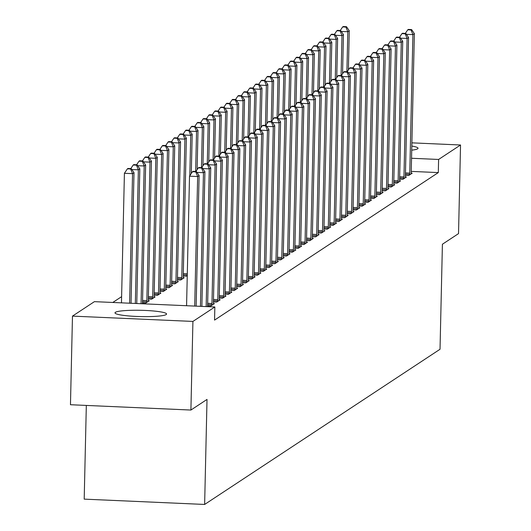 <?xml version="1.0" encoding="UTF-8"?>
<svg xmlns="http://www.w3.org/2000/svg" width="531" height="531" viewBox="0 0 531 531"><rect width="100%" height="100%" fill="white"/><g stroke="black" fill="none" stroke-linecap="round" stroke-linejoin="round"><path stroke-width="0.8" d="M411.817 146.065A25.8 3.14 -178.7 0 1 418.023 148.255A25.8 3.14 -178.7 0 1 417.618 148.793A25.8 3.14 -178.7 0 1 411.724 150.167M166.17 314.558A25.8 3.14 -178.7 0 1 138.472 316.516A25.8 3.14 -178.7 0 1 114.988 312.852A25.8 3.14 -178.7 0 1 115.393 312.321A25.8 3.14 -178.7 0 1 143.098 310.363A25.8 3.14 -178.7 0 1 166.575 314.027A25.8 3.14 -178.7 0 1 166.17 314.558M121.612 296.65L112.791 302.464M86.321 405.432L84.197 499.133L204.634 504.45L440.026 349.265L442.409 244.24L458.525 233.613L460.536 144.996L438.599 159.459L411.538 158.265M204.634 504.45L207.017 399.425L190.908 410.045L70.464 404.728L72.475 316.111L94.405 301.654L214.849 306.971L192.919 321.428L72.475 316.111M399.604 179.186L402.896 179.332L406.388 177.029L405.412 176.989M387.969 186.859L391.261 187.005L394.752 184.702L393.776 184.655M376.333 194.525L379.625 194.671L383.116 192.375L382.141 192.328M364.697 202.198L367.99 202.344L371.481 200.041L370.505 200.001M353.062 209.871L356.354 210.017L359.845 207.714L358.87 207.667M341.426 217.537L344.719 217.683L348.21 215.387L347.234 215.34M329.791 225.21L333.083 225.356L336.574 223.053L335.599 223.013M318.155 232.883L321.447 233.029L324.939 230.726L323.963 230.686M306.52 240.556L309.812 240.696L313.303 238.399L312.328 238.353M294.884 248.223L298.176 248.369L301.668 246.065L300.692 246.026M283.249 255.896L286.541 256.042L290.026 253.738L289.056 253.699M271.613 263.568L274.905 263.708L278.39 261.411L277.421 261.365M259.978 271.235L263.27 271.381L266.754 269.078L265.785 269.038M183.235 276.034L186.527 276.18L187.257 275.702M248.342 278.908L251.634 279.054L255.119 276.751L254.15 276.711M171.599 283.707L174.891 283.853L178.383 281.549L177.407 281.51M236.707 286.581L239.999 286.727L243.483 284.424L242.514 284.377M159.964 291.38L163.256 291.519L166.747 289.222L165.772 289.176M225.071 294.247L228.363 294.393L231.848 292.096L230.879 292.05M148.328 299.046L151.62 299.192L155.112 296.889L154.136 296.849M213.435 301.92L216.721 302.066L220.212 299.763L219.243 299.723M214.849 306.971L214.551 320.1L438.307 172.588L411.24 171.394M207.614 305.756L210.907 305.902L214.398 303.599L213.422 303.559M142.514 302.882L145.806 303.028L149.297 300.725L148.322 300.685M219.25 298.083L222.542 298.23L226.033 295.926L225.058 295.886M154.149 295.209L157.441 295.355L160.933 293.059L159.957 293.012M230.885 290.417L234.178 290.557L237.669 288.26L236.693 288.214M165.785 287.543L169.077 287.689L172.568 285.386L171.593 285.339M242.521 282.744L245.813 282.89L249.304 280.587L248.329 280.547M177.42 279.87L180.713 280.016L184.204 277.713L183.228 277.673M254.157 275.071L257.449 275.217L260.94 272.914L259.964 272.874M265.792 267.398L269.084 267.544L272.576 265.248L271.6 265.201M277.428 259.732L280.72 259.878L284.211 257.575L283.235 257.528M289.063 252.059L292.355 252.205L295.847 249.902L294.871 249.862M300.699 244.386L303.991 244.532L307.482 242.236L306.506 242.189M312.334 236.72L315.626 236.866L319.118 234.563L318.142 234.516M323.97 229.047L327.262 229.193L330.753 226.89L329.778 226.85M335.605 221.374L338.897 221.52L342.389 219.217L341.413 219.177M347.241 213.708L350.533 213.847L354.024 211.55L353.049 211.504M358.876 206.035L362.169 206.181L365.66 203.877L364.684 203.838M370.512 198.362L373.804 198.508L377.295 196.204L376.32 196.165M382.147 190.695L385.44 190.835L388.931 188.538L387.955 188.492M393.783 183.022L397.075 183.168L400.566 180.865L399.591 180.825M405.418 175.349L408.711 175.495L412.202 173.192L411.226 173.152M411.89 142.852L460.536 144.996M190.908 410.045L192.919 321.428M438.307 172.588L438.599 159.459M194.711 306.082L197.651 176.524L199.105 175.562L196.145 306.141M186.573 305.723L189.514 176.166L197.651 176.524L195.747 171.865L196.324 171.48L193.072 171.334L192.487 171.719L195.747 171.865M192.487 171.719L189.514 176.166M199.105 175.562L196.324 171.48M131.044 303.274L134.004 172.694L132.551 173.65L124.413 173.292L121.473 302.849M130.639 168.991L131.223 168.606L127.971 168.46L127.387 168.845L130.639 168.991L132.551 173.65L129.61 303.208M131.223 168.606L134.004 172.694M124.413 173.292L127.387 168.845M200.439 306.334L203.473 172.688L204.926 171.732L201.866 306.394M201.561 168.028L202.145 167.643L198.886 167.497L198.309 167.882L201.561 168.028L203.473 172.688L196.955 172.402M198.309 167.882L195.912 171.46M204.926 171.732L202.145 167.643M206.161 306.586L209.287 168.851L210.741 167.896L207.601 306.4A3.305 0.571 92.5 0 0 207.594 306.652M207.382 164.192L207.96 163.807L204.707 163.661L204.123 164.046L207.382 164.192L209.287 168.851L202.769 168.566M204.123 164.046L201.734 167.623M210.741 167.896L207.96 163.807M136.766 303.526L139.819 168.858L138.365 169.814L135.332 303.46M137.044 164.769L133.785 164.623L133.201 165.008L136.46 165.154L137.044 164.769L139.819 168.858M136.46 165.154L138.365 169.814L131.854 169.528M130.812 168.586L133.201 165.008M142.494 303.778A3.305 0.571 -87.5 0 1 142.494 303.526L145.64 165.022L144.186 165.977L141.06 303.712M142.859 160.933L139.607 160.793L139.022 161.172L142.275 161.318L142.859 160.933L145.64 165.022M142.275 161.318L144.186 165.977L137.668 165.692M136.626 164.749L139.022 161.172M211.849 305.279L211.896 304.774A3.305 0.571 92.5 0 0 211.962 303.526L215.108 165.015L216.562 164.059L213.416 302.564A3.305 0.571 92.5 0 0 213.429 303.759L213.455 304.223M213.196 160.355L213.781 159.97L210.522 159.831L209.944 160.209L213.196 160.355L215.108 165.015L208.59 164.729M209.944 160.209L207.548 163.787M216.562 164.059L213.781 159.97M217.664 301.442L217.71 300.938A3.305 0.571 92.5 0 0 217.783 299.69L220.923 161.185L222.376 160.223L219.237 298.727A3.305 0.571 92.5 0 0 219.25 299.929L219.276 300.387M219.018 156.519L219.595 156.134L216.343 155.995L215.759 156.379L219.018 156.519L220.923 161.185L214.405 160.893M215.759 156.379L213.369 159.95M222.376 160.223L219.595 156.134M148.355 301.349L148.328 300.891A3.305 0.571 -87.5 0 1 148.315 299.69L151.454 161.185L150.001 162.147L146.861 300.652A3.305 0.571 -87.5 0 1 146.788 301.9L146.742 302.404M148.68 157.096L145.421 156.957L144.837 157.342L148.096 157.481L148.68 157.096L151.454 161.185M148.096 157.481L150.001 162.147L143.489 161.855M142.447 160.92L144.837 157.342M154.169 297.513L154.149 297.055A3.305 0.571 -87.5 0 1 154.129 295.853L157.276 157.349L155.822 158.311L152.676 296.816A3.305 0.571 -87.5 0 1 152.609 298.07L152.563 298.575M154.494 153.267L151.242 153.12L150.658 153.505L153.91 153.645L154.494 153.267L157.276 157.349M153.91 153.645L155.822 158.311L149.304 158.019M148.262 157.083L150.658 153.505M223.485 297.612L223.531 297.108A3.305 0.571 92.5 0 0 223.597 295.853L226.744 157.349L228.197 156.386L225.051 294.891A3.305 0.571 92.5 0 0 225.064 296.092L225.091 296.55M224.832 152.682L225.416 152.304L222.164 152.158L221.58 152.543L224.832 152.682L226.744 157.349L220.226 157.057M221.58 152.543L219.184 156.121M228.197 156.386L225.416 152.304M159.99 293.676L159.964 293.218A3.305 0.571 -87.5 0 1 159.95 292.023L163.097 153.512L161.636 154.475L158.497 292.979A3.305 0.571 -87.5 0 1 158.424 294.234L158.384 294.738M160.316 149.43L157.057 149.284L156.472 149.669L159.731 149.808L160.316 149.43L163.097 153.512M159.731 149.808L161.636 154.475L155.125 154.189M154.083 153.247L156.472 149.669M229.299 293.776L229.346 293.271A3.305 0.571 92.5 0 0 229.419 292.017L232.558 153.512L234.012 152.55L230.872 291.061A3.305 0.571 92.5 0 0 230.885 292.256L230.912 292.714M230.653 148.846L231.231 148.468L227.978 148.322L227.394 148.707L230.653 148.846L232.558 153.512L226.047 153.227M227.394 148.707L225.005 152.284M234.012 152.55L231.231 148.468M165.805 289.84L165.785 289.382A3.305 0.571 -87.5 0 1 165.765 288.187L168.911 149.682L167.457 150.638L164.311 289.143A3.305 0.571 -87.5 0 1 164.245 290.397L164.198 290.902M166.13 145.594L162.878 145.448L162.294 145.833L165.546 145.979L166.13 145.594L168.911 149.682M165.546 145.979L167.457 150.638L160.939 150.353M159.897 149.41L162.294 145.833M235.12 289.939L235.167 289.435A3.305 0.571 92.5 0 0 235.233 288.18L238.379 149.676L239.833 148.72L236.687 287.225A3.305 0.571 92.5 0 0 236.707 288.419L236.726 288.877M236.468 145.016L237.052 144.631L233.799 144.485L233.215 144.87L236.468 145.016L238.379 149.676L231.861 149.39M233.215 144.87L230.819 148.448M239.833 148.72L237.052 144.631M171.626 286.003L171.599 285.545A3.305 0.571 -87.5 0 1 171.586 284.35L174.732 145.846L173.272 146.802L170.132 285.306A3.305 0.571 -87.5 0 1 170.059 286.561L170.02 287.065M171.951 141.757L168.692 141.611L168.108 141.996L171.367 142.142L171.951 141.757L174.732 145.846M171.367 142.142L173.272 146.802L166.761 146.516M165.718 145.574L168.108 141.996M240.935 286.103L240.981 285.598A3.305 0.571 92.5 0 0 241.054 284.344L244.194 145.839L245.647 144.883L242.508 283.388A3.305 0.571 92.5 0 0 242.521 284.583L242.548 285.041M242.289 141.18L242.866 140.795L239.614 140.649L239.03 141.034L242.289 141.18L244.194 145.839L237.682 145.554M239.03 141.034L236.64 144.611M245.647 144.883L242.866 140.795M177.44 282.173L177.42 281.709A3.305 0.571 -87.5 0 1 177.4 280.514L180.547 142.009L179.093 142.965L175.947 281.47A3.305 0.571 -87.5 0 1 175.88 282.724L175.834 283.229M177.766 137.921L174.513 137.781L173.929 138.16L177.181 138.306L177.766 137.921L180.547 142.009M177.181 138.306L179.093 142.965L172.575 142.68M171.533 141.737L173.929 138.16M246.756 282.266L246.802 281.762A3.305 0.571 92.5 0 0 246.869 280.507L250.015 142.003L251.468 141.047L248.322 279.552A3.305 0.571 92.5 0 0 248.342 280.746L248.362 281.211M248.103 137.343L248.687 136.958L245.435 136.819L244.851 137.197L248.103 137.343L250.015 142.003L243.497 141.717M244.851 137.197L242.455 140.775M251.468 141.047L248.687 136.958M183.261 278.337L183.235 277.879A3.305 0.571 -87.5 0 1 183.222 276.678L186.368 138.173L184.907 139.135L181.768 277.64A3.305 0.571 -87.5 0 1 181.695 278.888L181.655 279.392M183.587 134.084L180.328 133.945L179.75 134.323L183.003 134.469L183.587 134.084L186.368 138.173M183.003 134.469L184.907 139.135L178.396 138.843M177.354 137.901L179.75 134.323M252.57 278.43L252.617 277.925A3.305 0.571 92.5 0 0 252.69 276.678L255.829 138.166L257.283 137.21L254.143 275.715A3.305 0.571 92.5 0 0 254.157 276.916L254.183 277.374M253.924 133.507L254.502 133.122L251.249 132.982L250.665 133.361L253.924 133.507L255.829 138.166L249.318 137.881M250.665 133.361L248.276 136.938M257.283 137.21L254.502 133.122M191.293 173.504L192.182 134.336L190.729 135.299L189.813 175.721M189.401 130.248L186.149 130.108L185.565 130.493L188.817 130.633L189.401 130.248L192.182 134.336M188.817 130.633L190.729 135.299L184.211 135.007M183.168 134.071L185.565 130.493M258.391 274.593L258.438 274.096A3.305 0.571 92.5 0 0 258.504 272.841L261.65 134.336L263.104 133.374L259.958 271.879A3.305 0.571 92.5 0 0 259.978 273.08L259.998 273.538M259.739 129.67L260.323 129.285L257.07 129.146L256.486 129.531L259.739 129.67L261.65 134.336L255.132 134.044M256.486 129.531L254.09 133.108M263.104 133.374L260.323 129.285M197.114 169.668L198.003 130.5L196.543 131.462L195.64 171.447M195.222 126.418L191.963 126.272L191.386 126.657L194.638 126.796L195.222 126.418L198.003 130.5M194.638 126.796L196.543 131.462L190.032 131.17M188.99 130.234L191.386 126.657M264.206 270.764L264.252 270.259A3.305 0.571 92.5 0 0 264.325 269.005L267.465 130.5L268.918 129.537L265.779 268.042A3.305 0.571 92.5 0 0 265.792 269.244L265.819 269.702M265.56 125.834L266.137 125.455L262.885 125.309L262.301 125.694L265.56 125.834L267.465 130.5L260.953 130.208M262.301 125.694L259.911 129.272M268.918 129.537L266.137 125.455M202.928 165.838L203.818 126.67L202.364 127.626L201.455 167.61M201.037 122.581L197.784 122.435L197.2 122.82L200.452 122.966L201.037 122.581L203.818 126.67M200.452 122.966L202.364 127.626L195.846 127.34M194.811 126.398L197.2 122.82M270.027 266.927L270.073 266.423A3.305 0.571 92.5 0 0 270.14 265.168L273.286 126.663L274.739 125.701L271.593 264.212A3.305 0.571 92.5 0 0 271.613 265.407L271.633 265.865M271.374 122.004L271.958 121.619L268.706 121.473L268.122 121.858L271.374 122.004L273.286 126.663L266.768 126.378M268.122 121.858L265.726 125.435M274.739 125.701L271.958 121.619M208.749 162.001L209.639 122.834L208.179 123.789L207.276 163.78M206.858 118.745L203.599 118.599L203.021 118.984L206.274 119.13L206.858 118.745L209.639 122.834M206.274 119.13L208.179 123.789L201.667 123.504M200.625 122.561L203.021 118.984M275.841 263.091L275.888 262.586A3.305 0.571 92.5 0 0 275.961 261.332L279.1 122.827L280.554 121.871L277.414 260.376A3.305 0.571 92.5 0 0 277.428 261.571L277.454 262.029M277.195 118.167L277.773 117.782L274.52 117.636L273.936 118.021L277.195 118.167L279.1 122.827L272.589 122.542M273.936 118.021L271.547 121.599M280.554 121.871L277.773 117.782M214.564 158.165L215.453 118.997L214 119.953L213.09 159.944M212.672 114.908L209.42 114.762L208.836 115.147L212.088 115.293L212.672 114.908L215.453 118.997M212.088 115.293L214 119.953L207.482 119.667M206.446 118.725L208.836 115.147M281.662 259.254L281.709 258.75A3.305 0.571 92.5 0 0 281.775 257.495L284.921 118.99L286.375 118.035L283.229 256.539A3.305 0.571 92.5 0 0 283.249 257.734L283.269 258.192M283.01 114.331L283.594 113.946L280.341 113.8L279.757 114.185L283.01 114.331L284.921 118.99L278.403 118.705M279.757 114.185L277.361 117.763M286.375 118.035L283.594 113.946M220.385 154.329L221.274 115.161L219.814 116.116L218.911 156.107M218.493 111.072L215.234 110.933L214.657 111.311L217.909 111.457L218.493 111.072L221.274 115.161M217.909 111.457L219.814 116.116L213.303 115.831M212.261 114.888L214.657 111.311M287.477 255.418L287.523 254.913A3.305 0.571 92.5 0 0 287.596 253.665L290.736 115.154L292.189 114.198L289.05 252.703A3.305 0.571 92.5 0 0 289.063 253.898L289.09 254.362M288.831 110.494L289.415 110.109L286.156 109.97L285.572 110.348L288.831 110.494L290.736 115.154L284.224 114.869M285.572 110.348L283.182 113.926M292.189 114.198L289.415 110.109M226.199 150.492L227.089 111.324L225.635 112.287L224.726 152.271M224.308 107.235L221.055 107.096L220.471 107.481L223.724 107.62L224.308 107.235L227.089 111.324M223.724 107.62L225.635 112.287L219.117 111.995M218.082 111.059L220.471 107.481M293.298 251.581L293.344 251.077A3.305 0.571 92.5 0 0 293.411 249.829L296.557 111.324L298.01 110.362L294.864 248.866A3.305 0.571 92.5 0 0 294.884 250.068L294.904 250.526M294.645 106.658L295.229 106.273L291.977 106.134L291.393 106.519L294.645 106.658L296.557 111.324L290.039 111.032M291.393 106.519L288.997 110.096M298.01 110.362L295.229 106.273M232.02 146.656L232.91 107.488L231.45 108.45L230.547 148.434M230.129 103.406L226.87 103.26L226.292 103.645L229.545 103.784L230.129 103.406L232.91 107.488M229.545 103.784L231.45 108.45L224.938 108.158M223.896 107.222L226.292 103.645M299.112 247.751L299.159 247.247A3.305 0.571 92.5 0 0 299.232 245.992L302.371 107.488L303.825 106.525L300.685 245.03A3.305 0.571 92.5 0 0 300.699 246.231L300.725 246.689M300.466 102.822L301.05 102.443L297.791 102.297L297.207 102.682L300.466 102.822L302.371 107.488L295.86 107.196M297.207 102.682L294.818 106.26M303.825 106.525L301.05 102.443M237.835 142.819L238.724 103.651L237.271 104.614L236.361 144.598M235.943 99.569L232.691 99.423L232.107 99.808L235.366 99.947L235.943 99.569L238.724 103.651M235.366 99.947L237.271 104.614L230.753 104.328M229.717 103.386L232.107 99.808M304.933 243.915L304.98 243.41A3.305 0.571 92.5 0 0 305.046 242.156L308.192 103.651L309.646 102.689L306.5 241.2A3.305 0.571 92.5 0 0 306.52 242.395L306.54 242.853M306.281 98.985L306.865 98.607L303.613 98.461L303.028 98.846L306.281 98.985L308.192 103.651L301.674 103.366M303.028 98.846L300.632 102.423M309.646 102.689L306.865 98.607M243.656 138.989L244.545 99.821L243.092 100.777L242.182 140.761M241.764 95.733L238.505 95.587L237.928 95.972L241.18 96.118L241.764 95.733L244.545 99.821M241.18 96.118L243.092 100.777L236.574 100.492M235.532 99.549L237.928 95.972M310.754 240.078L310.794 239.574A3.305 0.571 92.5 0 0 310.867 238.319L314.007 99.815L315.467 98.859L312.321 237.364A3.305 0.571 92.5 0 0 312.334 238.558L312.361 239.016M312.102 95.155L312.686 94.77L309.427 94.624L308.843 95.009L312.102 95.155L314.007 99.815L307.495 99.529M308.843 95.009L306.453 98.587M315.467 98.859L312.686 94.77M249.47 135.153L250.36 95.985L248.906 96.941L247.997 136.932M247.579 91.896L244.326 91.75L243.742 92.135L247.001 92.281L247.579 91.896L250.36 95.985M247.001 92.281L248.906 96.941L242.388 96.655M241.353 95.713L243.742 92.135M316.569 236.242L316.615 235.737A3.305 0.571 92.5 0 0 316.682 234.483L319.828 95.978L321.282 95.022L318.135 233.527A3.305 0.571 92.5 0 0 318.155 234.722L318.175 235.18M317.916 91.319L318.5 90.934L315.248 90.788L314.664 91.173L317.916 91.319L319.828 95.978L313.31 95.693M314.664 91.173L312.268 94.75M321.282 95.022L318.5 90.934M255.292 131.316L256.181 92.148L254.727 93.104L253.818 133.095M253.4 88.06L250.141 87.92L249.563 88.299L252.816 88.445L253.4 88.06L256.181 92.148M252.816 88.445L254.727 93.104L248.209 92.819M247.167 91.876L249.563 88.299M322.39 232.405L322.43 231.901A3.305 0.571 92.5 0 0 322.503 230.646L325.642 92.142L327.103 91.186L323.956 229.691A3.305 0.571 92.5 0 0 323.97 230.885L323.996 231.35M323.737 87.482L324.322 87.097L321.063 86.958L320.478 87.336L323.737 87.482L325.642 92.142L319.131 91.856M320.478 87.336L318.089 90.914M327.103 91.186L324.322 87.097M261.106 127.48L261.995 88.312L260.542 89.274L259.632 129.259M259.214 84.223L255.962 84.084L255.378 84.462L258.637 84.608L259.214 84.223L261.995 88.312M258.637 84.608L260.542 89.274L254.024 88.982M252.988 88.04L255.378 84.462M328.204 228.569L328.251 228.065A3.305 0.571 92.5 0 0 328.317 226.817L331.463 88.312L332.917 87.349L329.771 225.854A3.305 0.571 92.5 0 0 329.791 227.056L329.811 227.514M329.552 83.646L330.136 83.261L326.884 83.121L326.299 83.5L329.552 83.646L331.463 88.312L324.945 88.02M326.299 83.5L323.903 87.077M332.917 87.349L330.136 83.261M334.026 224.732L334.065 224.235A3.305 0.571 92.5 0 0 334.138 222.98L337.278 84.475L338.738 83.513L335.592 222.018A3.305 0.571 92.5 0 0 335.605 223.219L335.632 223.677M335.373 79.809L335.957 79.424L332.698 79.285L332.121 79.67L335.373 79.809L337.278 84.475L330.767 84.183M332.121 79.67L329.724 83.248M338.738 83.513L335.957 79.424M339.84 220.903L339.886 220.398A3.305 0.571 92.5 0 0 339.953 219.144L343.099 80.639L344.553 79.677L341.413 218.181A3.305 0.571 92.5 0 0 341.426 219.383L341.446 219.841M341.187 75.973L341.772 75.594L338.519 75.448L337.935 75.833L341.187 75.973L343.099 80.639L336.581 80.347M337.935 75.833L335.539 79.411M344.553 79.677L341.772 75.594M345.661 217.066L345.701 216.562A3.305 0.571 92.5 0 0 345.774 215.307L348.913 76.803L350.374 75.847L347.228 214.351A3.305 0.571 92.5 0 0 347.241 215.546L347.267 216.004M347.008 72.143L347.593 71.758L344.334 71.612L343.756 71.997L347.008 72.143L348.913 76.803L342.402 76.517M343.756 71.997L341.36 75.575M350.374 75.847L347.593 71.758M351.476 213.23L351.522 212.725A3.305 0.571 92.5 0 0 351.588 211.471L354.735 72.966L356.188 72.01L353.049 210.515A3.305 0.571 92.5 0 0 353.062 211.71L353.082 212.168M352.823 68.307L353.407 67.922L350.155 67.776L349.571 68.16L352.823 68.307L354.735 72.966L348.217 72.681M349.571 68.16L347.181 71.738M356.188 72.01L353.407 67.922M357.297 209.393L357.336 208.889A3.305 0.571 92.5 0 0 357.409 207.634L360.549 69.13L362.009 68.174L358.863 206.678A3.305 0.571 92.5 0 0 358.876 207.873L358.903 208.331M358.644 64.47L359.228 64.085L355.969 63.939L355.392 64.324L358.644 64.47L360.549 69.13L354.038 68.844M355.392 64.324L352.996 67.902M362.009 68.174L359.228 64.085M363.111 205.557L363.158 205.052A3.305 0.571 92.5 0 0 363.224 203.804L366.37 65.293L367.824 64.337L364.684 202.842A3.305 0.571 92.5 0 0 364.697 204.037L364.717 204.501M364.458 60.634L365.043 60.249L361.79 60.109L361.206 60.488L364.458 60.634L366.37 65.293L359.852 65.008M361.206 60.488L358.817 64.065M367.824 64.337L365.043 60.249M266.927 123.643L267.816 84.475L266.363 85.438L265.454 125.422M265.035 80.387L261.776 80.247L261.199 80.632L264.451 80.772L265.035 80.387L267.816 84.475M264.451 80.772L266.363 85.438L259.845 85.146M258.803 84.21L261.199 80.632M272.742 119.807L273.631 80.639L272.177 81.601L271.268 121.586M270.85 76.557L267.597 76.411L267.013 76.796L270.272 76.935L270.85 76.557L273.631 80.639M270.272 76.935L272.177 81.601L265.659 81.309M264.624 80.373L267.013 76.796M278.563 115.977L279.452 76.809L277.998 77.765L277.089 117.749M276.671 72.72L273.412 72.574L272.834 72.959L276.087 73.105L276.671 72.72L279.452 76.809M276.087 73.105L277.998 77.765L271.48 77.48M270.438 76.537L272.834 72.959M284.377 112.141L285.266 72.973L283.813 73.928L282.904 113.919M282.485 68.884L279.233 68.738L278.649 69.123L281.908 69.269L282.485 68.884L285.266 72.973M281.908 69.269L283.813 73.928L277.295 73.643M276.259 72.701L278.649 69.123M290.198 108.304L291.088 69.136L289.634 70.092L288.725 110.083M288.306 65.047L285.047 64.901L284.47 65.286L287.722 65.432L288.306 65.047L291.088 69.136M287.722 65.432L289.634 70.092L283.116 69.807M282.074 68.864L284.47 65.286M296.013 104.468L296.902 65.3L295.448 66.256L294.539 106.246M294.121 61.211L290.869 61.072L290.284 61.45L293.543 61.596L294.121 61.211L296.902 65.3M293.543 61.596L295.448 66.256L288.93 65.97M287.895 65.028L290.284 61.45M301.834 100.631L302.723 61.463L301.269 62.426L300.36 102.41M299.942 57.375L296.683 57.235L296.106 57.62L299.358 57.76L299.942 57.375L302.723 61.463M299.358 57.76L301.269 62.426L294.751 62.134M293.709 61.198L296.106 57.62M368.932 201.72L368.972 201.216A3.305 0.571 92.5 0 0 369.045 199.968L372.185 61.463L373.645 60.501L370.499 199.006A3.305 0.571 92.5 0 0 370.512 200.207L370.538 200.665M370.28 56.797L370.864 56.412L367.605 56.273L367.027 56.658L370.28 56.797L372.185 61.463L365.673 61.171M367.027 56.658L364.631 60.235M373.645 60.501L370.864 56.412M307.648 96.795L308.538 57.627L307.084 58.589L306.175 98.574M305.756 53.545L302.504 53.399L301.92 53.784L305.179 53.923L305.756 53.545L308.538 57.627M305.179 53.923L307.084 58.589L300.566 58.297M299.53 57.361L301.92 53.784M374.747 197.89L374.793 197.386A3.305 0.571 92.5 0 0 374.859 196.131L378.006 57.627L379.459 56.664L376.32 195.169A3.305 0.571 92.5 0 0 376.333 196.37L376.353 196.828M376.094 52.961L376.678 52.582L373.426 52.436L372.842 52.821L376.094 52.961L378.006 57.627L371.488 57.335M372.842 52.821L370.452 56.399M379.459 56.664L376.678 52.582M313.469 92.958L314.359 53.79L312.905 54.753L311.996 94.737M311.578 49.708L308.319 49.562L307.741 49.947L310.993 50.093L311.578 49.708L314.359 53.79M310.993 50.093L312.905 54.753L306.387 54.467M305.345 53.525L307.741 49.947M380.568 194.054L380.608 193.549A3.305 0.571 92.5 0 0 380.681 192.295L383.82 53.79L385.28 52.828L382.134 191.339A3.305 0.571 92.5 0 0 382.147 192.534L382.174 192.992M381.915 49.124L382.499 48.746L379.24 48.6L378.663 48.985L381.915 49.124L383.82 53.79L377.309 53.505M378.663 48.985L376.267 52.562M385.28 52.828L382.499 48.746M319.284 89.128L320.173 49.96L318.719 50.916L317.81 90.901M317.392 45.872L314.14 45.726L313.555 46.111L316.815 46.257L317.392 45.872L320.173 49.96M316.815 46.257L318.719 50.916L312.201 50.631M311.166 49.688L313.555 46.111M386.382 190.217L386.429 189.713A3.305 0.571 92.5 0 0 386.495 188.459L389.641 49.954L391.095 48.998L387.955 187.503A3.305 0.571 92.5 0 0 387.969 188.697L387.988 189.155M387.736 45.294L388.314 44.909L385.061 44.763L384.477 45.148L387.736 45.294L389.641 49.954L383.123 49.668M384.477 45.148L382.088 48.726M391.095 48.998L388.314 44.909M325.105 85.292L325.994 46.124L324.541 47.08L323.631 87.071M323.213 42.035L319.954 41.889L319.377 42.274L322.629 42.42L323.213 42.035L325.994 46.124M322.629 42.42L324.541 47.08L318.023 46.794M316.98 45.852L319.377 42.274M392.203 186.381L392.243 185.877A3.305 0.571 92.5 0 0 392.316 184.622L395.462 46.117L396.916 45.162L393.77 183.666A3.305 0.571 92.5 0 0 393.783 184.861L393.81 185.319M393.551 41.458L394.135 41.073L390.876 40.927L390.298 41.312L393.551 41.458L395.462 46.117L388.944 45.832M390.298 41.312L387.902 44.889M396.916 45.162L394.135 41.073M330.919 81.455L331.809 42.288L330.355 43.243L329.446 83.234M329.028 38.199L325.775 38.059L325.191 38.438L328.45 38.584L329.028 38.199L331.809 42.288M328.45 38.584L330.355 43.243L323.837 42.958M322.802 42.015L325.191 38.438M398.018 182.545L398.064 182.04A3.305 0.571 92.5 0 0 398.131 180.786L401.277 42.281L402.73 41.325L399.591 179.83A3.305 0.571 92.5 0 0 399.604 181.025L399.624 181.489M399.372 37.621L399.949 37.236L396.697 37.097L396.113 37.475L399.372 37.621L401.277 42.281L394.759 41.995M396.113 37.475L393.723 41.053M402.73 41.325L399.949 37.236M336.74 77.619L337.63 38.451L336.176 39.413L335.267 79.398M334.849 34.362L331.59 34.223L331.012 34.601L334.264 34.747L334.849 34.362L337.63 38.451M334.264 34.747L336.176 39.413L329.658 39.121M328.616 38.179L331.012 34.601M403.839 178.708L403.879 178.204A3.305 0.571 92.5 0 0 403.952 176.956L407.098 38.451L408.551 37.489L405.405 175.993A3.305 0.571 92.5 0 0 405.418 177.195L405.445 177.653M405.186 33.785L405.77 33.4L402.511 33.261L401.934 33.639L405.186 33.785L407.098 38.451L400.58 38.159M401.934 33.639L399.538 37.216M408.551 37.489L405.77 33.4M342.555 73.782L343.444 34.615L341.991 35.577L341.081 75.561M340.663 30.526L337.411 30.386L336.827 30.771L340.086 30.911L340.663 30.526L343.444 34.615M340.086 30.911L341.991 35.577L335.473 35.285M334.437 34.349L336.827 30.771M409.653 174.872L409.7 174.374A3.305 0.571 92.5 0 0 409.766 173.119L412.912 34.615L414.366 33.652L411.226 172.157A3.305 0.571 92.5 0 0 411.24 173.358L411.26 173.816M411.007 29.948L411.585 29.563L408.332 29.424L407.748 29.809L411.007 29.948L412.912 34.615L406.394 34.323M407.748 29.809L405.359 33.387M414.366 33.652L411.585 29.563M348.376 69.946L349.265 30.778L347.812 31.741L346.902 71.725M346.484 26.696L343.225 26.55L342.648 26.935L345.9 27.074L346.484 26.696L349.265 30.778M345.9 27.074L347.812 31.741L341.294 31.448M340.252 30.513L342.648 26.935M211.896 304.774L207.641 304.588M211.962 303.526L207.667 303.334M217.71 300.938L213.462 300.752M217.783 299.69L213.489 299.497M142.567 300.46L146.861 300.652M142.54 301.714L146.788 301.9M148.381 296.623L152.676 296.816M148.355 297.878L152.609 298.07M223.531 297.108L219.276 296.915M223.597 295.853L219.303 295.661M154.202 292.787L158.497 292.979M154.176 294.041L158.424 294.234M229.346 293.271L225.098 293.079M229.419 292.017L225.124 291.824M160.017 288.957L164.311 289.143M159.99 290.211L164.245 290.397M235.167 289.435L230.912 289.249M235.233 288.18L230.939 287.994M165.838 285.12L170.132 285.306M165.811 286.375L170.059 286.561M240.981 285.598L236.733 285.412M241.054 284.344L236.76 284.158M171.652 281.284L175.947 281.47M171.626 282.538L175.88 282.724M246.802 281.762L242.548 281.576M246.869 280.507L242.574 280.322M177.473 277.447L181.768 277.64M177.447 278.702L181.695 278.888M252.617 277.925L248.369 277.74M252.69 276.678L248.395 276.485M183.288 273.611L187.297 273.79M183.261 274.866L187.27 275.045M258.438 274.096L254.183 273.903M258.504 272.841L254.21 272.649M264.252 270.259L260.004 270.067M264.325 269.005L260.031 268.812M270.073 266.423L265.819 266.237M270.14 265.168L265.845 264.982M275.888 262.586L271.64 262.4M275.961 261.332L271.666 261.146M281.709 258.75L277.454 258.564M281.775 257.495L277.481 257.309M287.523 254.913L283.275 254.727M287.596 253.665L283.302 253.473M293.344 251.077L289.09 250.891M293.411 249.829L289.116 249.636M299.159 247.247L294.911 247.054M299.232 245.992L294.937 245.8M304.98 243.41L300.725 243.218M305.046 242.156L300.752 241.963M310.794 239.574L306.546 239.388M310.867 238.319L306.573 238.134M316.615 235.737L312.361 235.552M316.682 234.483L312.387 234.297M322.43 231.901L318.182 231.715M322.503 230.646L318.208 230.461M328.251 228.065L323.996 227.879M328.317 226.817L324.023 226.624M334.065 224.235L329.817 224.042M334.138 222.98L329.844 222.788M339.886 220.398L335.632 220.206M339.953 219.144L335.658 218.951M345.701 216.562L341.453 216.376M345.774 215.307L341.479 215.121M351.522 212.725L347.267 212.539M351.588 211.471L347.301 211.285M357.336 208.889L353.088 208.703M357.409 207.634L353.115 207.448M363.158 205.052L358.903 204.866M363.224 203.804L358.936 203.612M368.972 201.216L364.724 201.03M369.045 199.968L364.751 199.775M374.793 197.386L370.538 197.193M374.859 196.131L370.572 195.939M380.608 193.549L376.36 193.357M380.681 192.295L376.386 192.103M386.429 189.713L382.174 189.527M386.495 188.459L382.207 188.273M392.243 185.877L387.995 185.691M392.316 184.622L388.022 184.436M398.064 182.04L393.81 181.854M398.131 180.786L393.843 180.6M403.879 178.204L399.631 178.018M403.952 176.956L399.657 176.763M409.7 174.374L405.445 174.181M409.766 173.119L405.478 172.927"/></g></svg>
